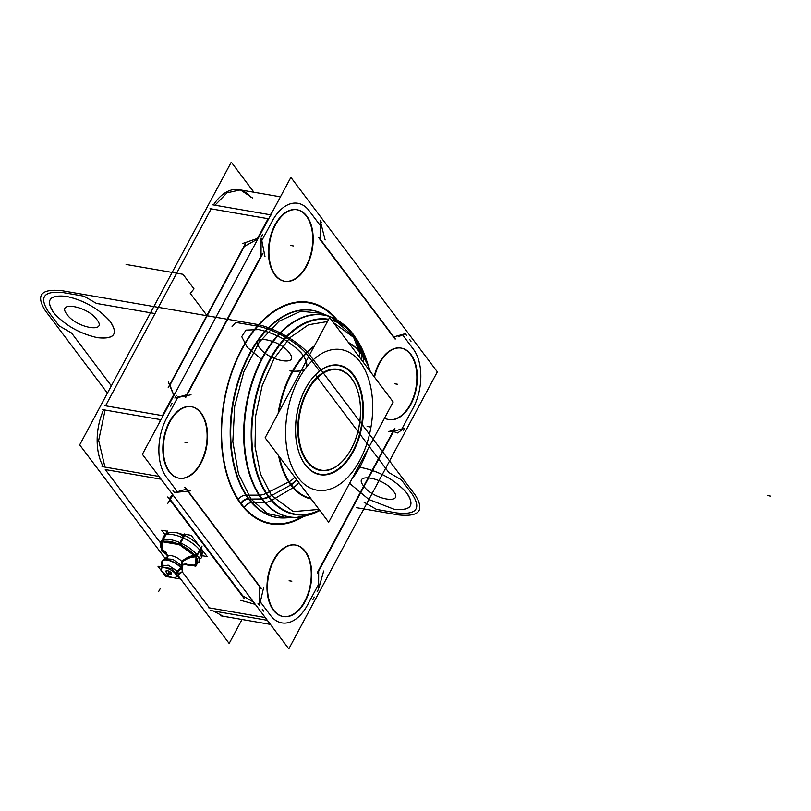 <?xml version="1.0" encoding="UTF-8"?>
<svg xmlns="http://www.w3.org/2000/svg" width="811" height="811" viewBox="0 0 811 811"><rect width="100%" height="100%" fill="white"/><g stroke="black" fill="none" stroke-linecap="round" stroke-linejoin="round"><path stroke-width="1.22" d="M202.284 555.728L207.19 556.569L200.378 547.526M199.09 545.813L191.214 535.351L185.283 534.327M165.018 534.662L161.693 530.252L167.38 531.235M199.212 559.266A21.725 8.526 -151.8 0 0 201.574 557.441A21.725 8.526 -151.8 0 0 199.07 549.27M184.34 564.182L195.826 566.169L196.759 564.436M199.303 559.702L199.628 559.093M184.888 564.01L193.211 565.166M162.19 549.767A17.112 12.621 146 0 1 166.559 553.305L167.076 554.552M166.63 554.623A20.721 8.13 -151.8 0 0 167.238 555.13M184.209 564.233A20.721 8.13 -151.8 0 0 196.049 556.904M194.123 555.494A17.112 11.344 -39.6 0 0 181.532 561.678M193.434 565.186A20.417 8.009 -151.8 0 0 195.583 564.486A20.417 8.009 -151.8 0 1 193.434 565.186A20.417 8.009 -151.8 0 0 195.583 564.486A20.417 8.009 -151.8 0 1 193.434 565.186A20.417 8.009 -151.8 0 0 195.583 564.486M196.323 557.096L195.846 564.334L196.323 557.096L195.846 564.334L196.424 564.365L195.846 564.334L196.232 557.613L195.846 564.334L196.424 564.365M196.009 557.238A20.417 8.009 -151.8 0 0 195.512 556.508A20.417 8.009 -151.8 0 1 196.009 557.238A20.417 8.009 -151.8 0 0 195.512 556.508A20.417 8.009 -151.8 0 1 196.009 557.238A20.417 8.009 -151.8 0 0 195.512 556.508M195.076 556.184A17.112 12.003 -37 0 0 181.999 561.78A17.112 12.003 143 0 1 195.076 556.184A17.112 12.003 -37 0 0 181.999 561.78L181.076 567.771L181.999 561.78A17.112 12.003 143 0 1 195.076 556.184A17.112 12.003 -37 0 0 181.999 561.78L181.076 567.771M166.579 553.345A17.112 12.003 -37 0 0 162.991 550.628A17.112 12.003 143 0 1 166.579 553.345A17.112 12.003 -37 0 0 162.991 550.628A17.112 12.003 143 0 1 166.579 553.345A17.112 12.003 143 0 0 162.707 550.507A17.112 12.003 143 0 1 166.579 553.345A17.112 12.003 143 0 0 162.991 550.628M163.416 541.93A20.417 8.009 -151.8 0 0 162.352 542.437A20.417 8.009 -151.8 0 1 163.416 541.93A20.417 8.009 -151.8 0 0 162.352 542.437A20.417 8.009 -151.8 0 1 163.416 541.93A20.417 8.009 -151.8 0 0 162.352 542.437L161.957 549.159A20.417 8.009 -151.8 0 0 162.93 550.598A20.417 8.009 -151.8 0 0 164.146 552.068A20.417 8.009 -151.8 0 1 162.93 550.598A20.417 8.009 -151.8 0 0 164.146 552.068A20.417 8.009 -151.8 0 1 162.93 550.598A20.417 8.009 -151.8 0 0 164.146 552.068M164.339 552.23L167.066 554.521M184.371 564.172A20.305 7.968 -151.8 0 0 195.644 556.833A20.305 7.968 -151.8 0 0 168.982 541.636A20.305 7.968 -151.8 0 0 165.464 553.396A20.305 7.968 -151.8 0 1 168.982 541.636A20.305 7.968 -151.8 0 1 195.644 556.833A20.305 7.968 -151.8 0 1 184.371 564.172A20.305 7.968 -151.8 0 0 195.644 556.833A20.305 7.968 -151.8 0 0 168.982 541.636A20.305 7.968 -151.8 0 0 165.464 553.396A20.305 7.968 -151.8 0 1 168.982 541.636A20.305 7.968 -151.8 0 1 195.644 556.833A20.305 7.968 -151.8 0 1 184.371 564.172A20.305 7.968 -151.8 0 0 195.644 556.833A20.305 7.968 -151.8 0 0 168.982 541.636A20.305 7.968 -151.8 0 0 165.464 553.396A20.305 7.968 -151.8 0 1 168.982 541.636A20.305 7.968 -151.8 0 1 195.644 556.833A20.305 7.968 -151.8 0 1 184.371 564.172M198.857 562.53A21.735 8.526 -151.8 0 0 183.833 544.556A21.735 8.526 -151.8 0 0 160.548 541.991A21.735 8.526 -151.8 0 1 183.833 544.556A21.735 8.526 -151.8 0 1 198.857 562.53A21.735 8.526 -151.8 0 0 183.833 544.556A21.735 8.526 -151.8 0 0 160.548 541.991A21.735 8.526 -151.8 0 1 183.833 544.556A21.735 8.526 -151.8 0 1 198.857 562.53A21.735 8.526 -151.8 0 0 183.833 544.556A21.735 8.526 -151.8 0 0 160.548 541.991A21.735 8.526 -151.8 0 1 183.833 544.556A21.735 8.526 -151.8 0 1 198.857 562.53M195.552 564.943L194.275 565.186M163.082 539.964L164.755 541.586L163.082 539.964L164.755 541.586L163.082 539.964L164.755 541.586L177.305 543.755L180.295 542.934L181.897 545.813L180.295 542.934L177.305 543.755L164.755 541.586L177.305 543.755L180.295 542.934L181.897 545.813L180.295 542.934L181.897 545.813L194.052 554.704L196.961 555.13L194.052 554.704L181.897 545.813L194.052 554.704L196.961 555.13M167.208 555.048L161.267 550.699L161.663 549.97M161.663 550.983L162.149 541.525L167.796 531.012M168.962 532.756L165.86 534.784L163.183 539.771M196.029 556.904A17.112 12.621 -34 0 0 182.211 562.084L181.36 568.156M196.029 556.863A20.721 8.13 -151.8 0 0 170.209 541.535A20.721 8.13 -151.8 0 0 163.305 551.257A17.112 11.344 140.4 0 1 166.63 553.437M162.352 542.437L161.957 549.159A20.417 8.009 -151.8 0 0 162.93 550.598A20.417 8.009 -151.8 0 1 161.957 549.159A20.417 8.009 -151.8 0 0 162.93 550.598A20.417 8.009 -151.8 0 1 161.957 549.159L162.352 542.437M166.559 553.305L167.522 557.319A8.556 3.356 28.2 0 1 173.27 556.164A8.556 3.356 28.2 0 1 181.999 561.78A8.556 3.356 28.2 0 0 172.591 555.961A8.556 3.356 28.2 0 0 167.674 558.08A8.556 3.356 28.2 0 1 172.591 555.961A8.556 3.356 28.2 0 1 181.999 561.78A8.556 3.356 28.2 0 0 172.591 555.961A8.556 3.356 28.2 0 0 167.674 558.08M184.655 533.922L179.018 544.434L196.363 557.127L202 546.614M183.073 537.754L180.397 542.741M199.739 549.949L197.063 554.947M167.441 531.134L161.794 541.647L179.697 544.739L185.334 534.226M200.347 547.466C193.069 537.581 170.888 525.761 163.275 536.912A21.725 8.526 -151.8 0 1 180.154 536.679A21.725 8.526 -151.8 0 1 200.236 550.831A4.45 3.285 -34 0 0 200.773 548.895M163.275 536.912A21.725 8.526 -151.8 0 0 162.981 539.447M201.675 546.178L196.039 556.701L195.563 566.129M181.309 568.511A11.344 4.45 -151.8 0 0 171.719 561.476A11.344 4.45 -151.8 0 0 162.514 560.624A11.344 4.45 -151.8 0 0 161.855 562.55M162.555 560.583L164.876 558.708L172.824 559.347L181.441 565.399L181.035 568.055L181.441 565.399L182.536 568.176L182.252 571.147M182.262 571.066A11.293 4.43 -151.8 0 0 181.046 567.984A11.293 4.43 -151.8 0 0 171.466 561.253A11.293 4.43 -151.8 0 0 162.616 560.533M181.005 572.819A11.344 4.45 -151.8 0 0 182.242 571.208A11.344 4.45 -151.8 0 0 180.701 567.7M180.752 567.376L181.755 561.476M161.815 571.197A8.505 3.335 -151.8 0 0 169.033 576.479A8.505 3.335 -151.8 0 0 175.916 577.087A8.505 3.335 -151.8 0 0 175.247 573.519M175.49 573.255L180.833 567.457A11.344 4.45 -151.8 0 1 182.1 571.796M161.957 561.628L161.379 566.838L161.46 566.119L168.222 565.176L177.771 571.42L175.541 573.772L177.771 571.42L178.258 575.131L177.427 575.82L181.715 572.221M161.125 569.079A8.556 3.356 -151.8 0 0 162.048 571.37A8.556 3.356 -151.8 0 0 169.246 576.439A8.556 3.356 -151.8 0 0 175.957 577.047M176.028 576.996A8.556 3.356 -151.8 0 0 175.602 573.712A8.556 3.356 -151.8 0 0 167.127 568.166A8.556 3.356 -151.8 0 0 161.136 569.008M175.957 573.874L181.269 568.44M181.329 568.379L181.441 568.268A11.344 4.45 -151.8 0 0 170.857 560.847A11.344 4.45 -151.8 0 0 162.109 561.07M175.713 574.127A8.505 3.335 -151.8 0 0 167.309 568.399A8.505 3.335 -151.8 0 0 161.115 569.15A8.505 3.335 -151.8 0 0 162.271 571.806M179.687 578.831L172.054 568.683L157.963 566.25L165.596 576.398L179.687 578.831M162.048 571.37A8.556 3.356 28.2 0 1 165.16 567.67A8.556 3.356 28.2 0 1 175.602 573.712A8.556 3.356 28.2 0 1 172.49 577.412A8.556 3.356 28.2 0 1 162.048 571.37A8.556 3.356 -151.8 0 0 172.49 577.412A8.556 3.356 -151.8 0 0 175.602 573.712A8.556 3.356 -151.8 0 0 165.16 567.67A8.556 3.356 -151.8 0 0 162.048 571.37A8.556 3.356 28.2 0 1 165.16 567.67A8.556 3.356 28.2 0 1 175.602 573.712A8.556 3.356 28.2 0 1 172.49 577.412A8.556 3.356 28.2 0 1 162.048 571.37A8.556 3.356 -151.8 0 1 165.16 567.67A8.556 3.356 -151.8 0 1 175.602 573.712A8.556 3.356 28.2 0 1 172.49 577.412A8.556 3.356 28.2 0 1 162.048 571.37M165.88 571.279L166.752 573.245A3.964 2.626 -39.6 0 0 168.08 573.924A3.964 2.778 -37 0 0 171.405 572.982A3.254 1.277 -151.8 0 0 167.431 570.68A3.254 1.277 -151.8 0 0 166.245 572.09C166.164 570.001 167.887 570.295 171.405 572.982L168.08 573.924L166.64 573.103L168.08 573.924L171.405 572.982L171.395 574.34M171.486 573.103A3.964 2.92 146 0 1 168.08 573.924A3.964 2.778 143 0 1 166.64 573.093A3.964 2.778 -37 0 0 168.08 573.924A3.964 2.778 143 0 1 166.64 573.093A3.964 2.778 -37 0 0 168.08 573.924A3.964 2.778 -37 0 0 171.405 572.982A3.254 1.277 -151.8 0 0 167.431 570.68A3.254 1.277 -151.8 0 0 166.245 572.09A3.254 1.277 28.2 0 1 167.431 570.68A3.254 1.277 28.2 0 1 171.405 572.982A3.254 1.277 -151.8 0 0 167.431 570.68A3.254 1.277 -151.8 0 0 166.245 572.09M171.314 572.87A3.964 2.626 140.4 0 1 168.08 573.924A3.964 2.92 -34 0 1 166.519 572.931A3.964 2.92 -34 0 1 166.154 571.897M242.023 619.492L229.168 643.458L177.933 575.394M253.934 192.248L231.277 162.149L79.681 444.884L165.18 558.455M213.455 204.95A46.197 27.483 99.8 0 1 251.035 197.712A46.197 27.483 99.8 0 0 213.455 204.95A46.197 27.483 -80.2 0 1 251.035 197.712A46.197 27.483 99.8 0 0 213.455 204.95A46.197 27.483 -80.2 0 1 238.819 189.632M211.154 208.853L268.076 218.686L211.154 208.853L268.076 218.686L257.493 238.424L268.076 218.686L257.493 238.424L268.076 218.686L211.154 208.853L105.552 405.814L162.464 415.637L173.574 394.937L162.464 415.637L173.574 394.937L162.464 415.637L105.552 405.814L162.464 415.637L105.552 405.814L211.154 208.853L105.552 405.814M103.443 466.842A46.197 27.483 99.8 0 1 103.595 409.778A46.197 27.483 99.8 0 0 103.443 466.842A46.197 27.483 -80.2 0 1 103.595 409.778A46.197 27.483 99.8 0 0 103.443 466.842A46.197 27.483 -80.2 0 1 101.395 415.333M105.268 469.569L161.115 479.21L105.268 469.569L161.115 479.21L105.268 469.569L160.294 542.66M182.151 571.694L209.41 607.895L265.248 617.536L209.41 607.895L265.248 617.536L209.41 607.895L182.151 571.694L209.41 607.895M208.326 607.713L210.931 608.159M213.394 610.997L223.147 616.238M260.706 602.38L270.529 615.417A42.78 25.445 99.8 0 0 307.45 605.097L318.611 584.295L318.662 572.272M437.332 371.874L288.817 648.851L142.381 454.322L290.885 177.356L437.332 371.874M309.184 210.779A42.78 25.445 99.8 0 0 272.253 221.099A42.78 25.445 99.8 0 1 309.184 210.779A42.78 25.445 99.8 0 0 272.253 221.099A42.78 25.445 99.8 0 1 309.184 210.779L320.183 225.397L309.184 210.779L320.183 225.397L320.122 239.002L320.183 225.397L320.122 239.002L320.183 225.397L309.184 210.779A42.78 25.445 99.8 0 0 272.253 221.099L272.506 220.622M261.101 241.911L261.041 256.073L186.662 394.775L177.802 397.258L186.662 394.775L261.041 256.073L261.101 241.911L261.041 256.073L186.662 394.775L177.802 397.258L186.662 394.775L261.041 256.073L261.101 241.911M166.65 418.06L177.67 397.502L166.65 418.06A42.78 25.445 99.8 0 0 166.387 477.091L177.386 491.699L186.246 489.226L177.386 491.699L186.246 489.226L177.386 491.699L166.387 477.091A42.78 25.445 99.8 0 1 166.65 418.06A42.78 25.445 99.8 0 0 166.387 477.091A42.78 25.445 99.8 0 1 166.65 418.06A42.78 25.445 99.8 0 0 166.387 477.091M187.716 491.162L259.591 586.637L259.53 600.809L259.591 586.637L187.716 491.162L259.591 586.637L259.53 600.809L259.591 586.637L187.716 491.162M270.783 615.752L270.529 615.417A42.78 25.445 99.8 0 0 307.45 605.097L318.611 584.295L318.672 571.096L318.611 584.295L307.45 605.097L318.611 584.295L318.672 571.096L318.591 587.63M318.956 569.606L392.96 431.574L318.956 569.606M413.063 408.146A42.78 25.445 99.8 0 0 413.316 349.115A42.78 25.445 99.8 0 1 413.063 408.146A42.78 25.445 99.8 0 0 413.316 349.115A42.78 25.445 99.8 0 1 413.063 408.146L401.901 428.948L413.063 408.146L401.901 428.948L393.649 431.249L401.901 428.948L393.649 431.249L401.901 428.948L413.063 408.146A42.78 25.445 99.8 0 0 413.316 349.115L413.569 349.45M402.317 334.497L393.801 336.879L402.317 334.497M393.457 336.981L320.609 240.208L393.457 336.981M400.898 348.041A36.272 21.583 99.8 0 0 379.183 363.135A36.272 21.583 99.8 0 0 374.155 376.689A36.272 21.583 -80.2 0 1 379.183 363.135A36.272 21.583 -80.2 0 1 410.498 354.387A36.272 21.583 -80.2 0 1 410.275 404.436A36.272 21.583 -80.2 0 1 384.536 418.131A36.272 21.583 99.8 0 0 410.275 404.436A36.272 21.583 99.8 0 0 404.121 349.044M296.755 209.714A36.272 21.583 99.8 0 0 275.041 224.799A36.272 21.583 -80.2 0 1 306.355 216.05A36.272 21.583 -80.2 0 1 306.132 266.109A36.272 21.583 -80.2 0 1 274.817 274.858A36.272 21.583 -80.2 0 1 275.041 224.799A36.272 21.583 99.8 0 0 284.418 281.204M191.153 406.666A36.272 21.583 99.8 0 0 169.428 421.761A36.272 21.583 -80.2 0 1 200.743 413.012A36.272 21.583 -80.2 0 1 200.53 463.061A36.272 21.583 -80.2 0 1 169.215 471.82A36.272 21.583 -80.2 0 1 169.428 421.761A36.272 21.583 99.8 0 0 178.805 478.155M295.295 545.002A36.272 21.583 99.8 0 0 273.571 560.097A36.272 21.583 -80.2 0 1 304.885 551.338A36.272 21.583 -80.2 0 1 304.662 601.397A36.272 21.583 -80.2 0 1 273.358 610.146A36.272 21.583 -80.2 0 1 273.571 560.097A36.272 21.583 99.8 0 0 282.948 616.492M301.956 516.84A111.827 66.532 -80.2 0 1 241.242 503.753A111.827 66.532 -80.2 0 1 240.735 351.68A111.827 66.532 -80.2 0 1 336.038 319.422A111.827 66.532 99.8 0 0 240.735 351.68A111.827 66.532 99.8 0 0 241.242 503.753A111.827 66.532 99.8 0 0 301.956 516.84A111.827 66.532 -80.2 0 1 241.242 503.753A6.843 4.805 143 0 1 248.663 499.059A6.843 4.805 -37 0 0 241.242 503.753A111.827 66.532 99.8 0 0 301.956 516.84A111.827 66.532 99.8 0 1 241.242 503.753A6.843 4.805 143 0 1 248.663 499.059A105.085 62.518 -80.2 0 1 240.968 372.563A105.085 62.518 -80.2 0 1 318.368 311.931A105.085 62.518 -80.2 0 0 240.968 372.563A105.085 62.518 -80.2 0 0 248.663 499.059A105.085 62.518 -80.2 0 1 240.036 375.138A105.085 62.518 -80.2 0 1 315.144 310.948M378.686 365.102A36.272 21.583 -80.2 0 1 401.364 348.122A36.272 21.583 -80.2 0 1 416.824 369.988A36.272 21.583 -80.2 0 1 409.717 406.321M411.704 402.631A36.272 21.583 -80.2 0 1 389.027 419.611A36.272 21.583 -80.2 0 1 384.607 418M374.53 377.176A36.272 21.583 -80.2 0 1 380.663 361.412M388.793 419.571A36.272 21.583 99.8 0 0 410.275 404.436A36.272 21.583 99.8 0 0 410.498 354.387A36.272 21.583 99.8 0 0 379.183 363.135A36.272 21.583 99.8 0 0 374.155 376.689A36.272 21.583 -80.2 0 1 379.183 363.135A36.272 21.583 -80.2 0 1 410.498 354.387A36.272 21.583 -80.2 0 1 410.275 404.436A36.272 21.583 -80.2 0 1 384.536 418.131A36.272 21.583 99.8 0 0 410.275 404.436A36.272 21.583 99.8 0 0 410.498 354.387A36.272 21.583 99.8 0 0 379.183 363.135A36.272 21.583 99.8 0 0 374.155 376.689M274.544 226.776A36.272 21.583 -80.2 0 1 297.221 209.796A36.272 21.583 -80.2 0 1 312.681 231.652A36.272 21.583 -80.2 0 1 305.585 267.995M284.651 281.235A36.272 21.583 99.8 0 0 306.132 266.109A36.272 21.583 99.8 0 0 299.979 210.708M307.562 264.305A36.272 21.583 -80.2 0 1 284.884 281.285A36.272 21.583 -80.2 0 1 269.424 259.419A36.272 21.583 -80.2 0 1 276.531 223.076M168.941 423.727A36.272 21.583 -80.2 0 1 191.619 406.747A36.272 21.583 -80.2 0 1 207.069 428.613A36.272 21.583 -80.2 0 1 199.972 464.946M179.038 478.196A36.272 21.583 99.8 0 0 200.53 463.061A36.272 21.583 99.8 0 0 194.366 407.669M201.949 461.256A36.272 21.583 -80.2 0 1 179.272 478.237A36.272 21.583 -80.2 0 1 163.822 456.38A36.272 21.583 -80.2 0 1 170.918 420.037M273.084 562.064A36.272 21.583 -80.2 0 1 295.762 545.083A36.272 21.583 -80.2 0 1 311.211 566.94A36.272 21.583 -80.2 0 1 304.115 603.283M283.181 616.522A36.272 21.583 99.8 0 0 304.662 601.397A36.272 21.583 99.8 0 0 298.509 545.996M306.092 599.593A36.272 21.583 -80.2 0 1 283.414 616.573A36.272 21.583 -80.2 0 1 267.965 594.706A36.272 21.583 -80.2 0 1 275.061 558.363M335.207 318.966A6.843 4.957 138.7 0 1 335.612 318.135A112.415 66.877 -80.2 0 1 337.295 320.132A112.415 66.877 -80.2 0 0 239.488 353.373A112.415 66.877 -80.2 0 0 244.131 508.071A6.843 4.957 -41.3 0 1 252.069 502.668A105.014 62.477 -80.2 0 1 239.772 377.439A105.014 62.477 -80.2 0 1 316.655 311.394A105.014 62.477 -80.2 0 1 321.815 313.289M286.496 517.844A105.014 62.477 -80.2 0 1 280.991 517.905A105.014 62.477 -80.2 0 1 246.422 495.156A6.843 4.623 -32.9 0 0 238.079 500.032A112.415 66.877 -80.2 0 0 303.375 516.597M284.62 517.935A105.085 62.518 -80.2 0 1 248.663 499.059A6.843 4.805 -37 0 0 241.242 503.753A111.827 66.532 -80.2 0 1 240.735 351.68A111.827 66.532 -80.2 0 1 336.038 319.422A111.827 66.532 99.8 0 0 240.735 351.68A111.827 66.532 99.8 0 0 241.242 503.753A6.843 4.805 143 0 1 248.663 499.059A105.085 62.518 -80.2 0 1 240.968 372.563A105.085 62.518 -80.2 0 1 318.368 311.931A105.085 62.518 -80.2 0 0 240.968 372.563A105.085 62.518 -80.2 0 0 248.663 499.059A105.085 62.518 -80.2 0 0 284.62 517.935M325.444 315.256A105.085 62.518 -80.2 0 0 320.01 312.549A105.085 62.518 -80.2 0 1 325.444 315.256A105.085 62.518 -80.2 0 0 320.01 312.549A105.085 62.518 -80.2 0 1 320.081 312.58M251.075 502.658L265.035 502.465A102.348 60.886 -80.2 0 1 254.117 377.348A102.348 60.886 -80.2 0 1 331.75 317.354A102.348 60.886 -80.2 0 1 335.754 319.27M319.737 312.438L322.079 313.401L300.769 311.262L278.954 321.268L259.196 342.252L243.837 371.732L234.693 406.23L232.828 441.681L238.485 473.888L250.974 499.049L248.257 499.069L250.974 499.049L267.407 513.485L286.78 517.834L284.255 517.955M245.419 495.136L259.52 495.146A102.348 60.886 -80.2 0 0 297.221 517.347A102.348 60.886 -80.2 0 0 301.631 516.891M296.745 517.377A102.45 60.947 -80.2 0 1 261.689 498.978A102.45 60.947 -80.2 0 1 254.695 374.307A102.45 60.947 -80.2 0 1 331.314 317.172C340.204 320.923 347.747 326.945 353.951 335.247A13.686 9.6 143 0 1 354.701 336.514A13.686 9.6 -37 0 0 353.951 335.247L360.946 346.571L350.818 331.395A13.686 9.925 138.7 0 1 352.298 334M258.516 495.136A13.686 9.245 -32.9 0 0 267.072 492.936M328.455 319.656A98.648 58.686 99.8 0 0 260.189 383.005A98.648 58.686 99.8 0 0 269.13 496.89A98.648 58.686 -80.2 0 1 260.189 383.005A98.648 58.686 -80.2 0 1 328.455 319.656A98.648 58.686 99.8 0 0 260.189 383.005A98.648 58.686 99.8 0 0 269.13 496.89A98.648 58.686 99.8 0 0 319.554 510.109A98.648 58.686 -80.2 0 1 269.13 496.89A98.648 58.686 -80.2 0 1 260.189 383.005A98.648 58.686 -80.2 0 1 328.455 319.656A98.648 58.686 99.8 0 0 260.189 383.005A98.648 58.686 99.8 0 0 269.13 496.89A98.648 58.686 99.8 0 0 319.554 510.109A98.648 58.686 -80.2 0 1 269.13 496.89L290.774 485.008A81.009 48.194 -80.2 0 1 278.599 455.711A81.009 48.194 99.8 0 0 290.774 485.008L269.13 496.89A98.648 58.686 99.8 0 0 319.554 510.109M366.096 358.949A98.648 58.686 99.8 0 0 354.883 336.96A98.648 58.686 -80.2 0 1 366.096 358.949M262.176 498.968A13.686 9.6 -37 0 0 268.613 497.163A13.686 9.6 143 0 1 262.176 498.968A13.686 9.6 -37 0 0 268.613 497.163A13.686 9.6 143 0 1 262.176 498.968A13.686 9.6 143 0 0 268.613 497.163M370.495 372.036L365.994 358.644A99.064 58.939 -80.2 0 0 351.984 333.179L359.101 351.315A80.593 47.94 -80.2 0 1 370.374 371.661A81.009 48.194 -80.2 0 0 361.189 353.667A81.009 48.194 99.8 0 0 348.375 342.445A81.009 48.194 -80.2 0 1 361.189 353.667L354.883 336.96A98.648 58.686 99.8 0 0 331.75 320.355A98.648 58.686 -80.2 0 1 354.883 336.96A98.648 58.686 99.8 0 0 331.75 320.355A98.648 58.686 -80.2 0 1 354.883 336.96L361.189 353.667A81.009 48.194 99.8 0 0 348.375 342.445A81.009 48.194 -80.2 0 1 361.189 353.667A81.009 48.194 -80.2 0 1 370.374 371.661L368.224 365.984M319.656 510.251A99.064 58.939 -80.2 0 1 266.038 493.473L289.182 481.714A80.593 47.94 -80.2 0 0 310.765 498.43M361.392 464.247A80.593 47.94 -80.2 0 1 352.055 478.835A80.593 47.94 -80.2 0 1 351.842 479.108L352.055 478.835M327.441 321.561L308.484 324.765L290.064 337.558L274.077 358.594L262.176 385.712L255.597 416.084L255.029 446.577L260.524 474.029L271.513 495.582L268.684 497.133L271.513 495.582L293.329 511.609L319.037 509.43M366.582 360.378L354.752 336.616L355.583 338.805L333.514 322.697M328.668 319.27A99.064 58.939 -80.2 0 0 258.81 385.337A99.064 58.939 -80.2 0 0 271.371 500.559L293.521 487.472A80.593 47.94 -80.2 0 1 279.42 456.806M331.375 319.858A99.064 58.939 -80.2 0 1 357.316 340.265L363.44 357.073A80.593 47.94 -80.2 0 0 348.801 343.002M278.933 412.029A80.593 47.94 -80.2 0 1 313.735 347.118M264.031 502.475A13.686 9.925 -41.3 0 0 272.364 499.961M331.547 317.273L356.82 339.363A13.686 9.245 147.1 0 1 357.276 340.194M292.518 488.06A13.686 9.925 -41.3 0 0 298.752 482.484M363.156 356.323A13.686 9.245 147.1 0 1 363.206 362.142M360.155 362.071A71.327 42.436 99.8 0 0 298.58 379.274A71.327 42.436 99.8 0 0 298.154 477.709A71.327 42.436 99.8 0 0 359.729 460.496A71.327 42.436 99.8 0 0 360.155 362.071A71.327 42.436 99.8 0 0 298.58 379.274A71.327 42.436 99.8 0 0 298.154 477.709A71.327 42.436 99.8 0 0 359.729 460.496A71.327 42.436 99.8 0 0 360.155 362.071A71.327 42.436 99.8 0 0 298.58 379.274A71.327 42.436 99.8 0 0 298.154 477.709A71.327 42.436 99.8 0 0 359.729 460.496A71.327 42.436 99.8 0 0 360.155 362.071A71.327 42.436 99.8 0 0 298.58 379.274A71.327 42.436 99.8 0 0 298.154 477.709A71.327 42.436 99.8 0 0 359.729 460.496A71.327 42.436 99.8 0 0 360.155 362.071A71.327 42.436 99.8 0 0 298.58 379.274A71.327 42.436 99.8 0 0 298.154 477.709A71.327 42.436 99.8 0 0 359.729 460.496A71.327 42.436 99.8 0 0 360.155 362.071M296.775 479.848A13.686 9.6 143 0 1 291.271 484.714A13.686 9.6 -37 0 0 296.775 479.848A13.686 9.6 143 0 1 291.271 484.714A13.686 9.6 -37 0 0 296.775 479.848A13.686 9.6 143 0 1 291.271 484.714M278.092 413.59A81.009 48.194 -80.2 0 1 314.333 345.993A81.009 48.194 99.8 0 0 278.092 413.59A81.009 48.194 -80.2 0 1 314.333 345.993A81.009 48.194 99.8 0 0 278.092 413.59M361.321 354.032A13.686 9.6 143 0 1 361.219 359.506A13.686 9.6 -37 0 0 361.321 354.032A13.686 9.6 143 0 1 361.219 359.506A13.686 9.6 -37 0 0 361.321 354.032A13.686 9.6 -37 0 1 361.219 359.506M329.611 317.506L393.193 401.982L328.698 522.264L265.116 437.798L328.698 522.264L393.193 401.982L329.611 317.506L265.116 437.798L329.611 317.506M298.975 452.437A55.138 32.805 99.8 0 0 305.189 464.581A55.138 32.805 99.8 0 0 352.785 451.281A55.138 32.805 99.8 0 0 353.12 375.189A55.138 32.805 -80.2 0 1 352.785 451.281A55.138 32.805 -80.2 0 1 305.189 464.581A55.138 32.805 -80.2 0 1 305.524 388.499A55.138 32.805 -80.2 0 1 353.12 375.189A55.138 32.805 99.8 0 0 312.377 378.19M357.306 389.716A51.326 30.534 99.8 0 0 351.467 378.271A51.326 30.534 99.8 0 0 307.156 390.659A51.326 30.534 99.8 0 0 306.842 461.5A51.326 30.534 99.8 0 0 351.153 449.112A51.326 30.534 99.8 0 0 351.467 378.271A51.326 30.534 99.8 0 0 307.156 390.659A51.326 30.534 99.8 0 0 306.842 461.5A51.326 30.534 99.8 0 0 345.557 457.749M358.766 350.504A13.686 9.925 138.7 0 1 359.192 356.81M288.138 482.231A13.686 9.245 -32.9 0 0 294.768 477.182M351.862 479.078A81.009 48.194 -80.2 0 1 351.842 479.108A81.009 48.194 -80.2 0 0 367.758 449.416M290.774 485.008A81.009 48.194 -80.2 0 0 311.16 498.968A81.009 48.194 -80.2 0 1 290.774 485.008A81.009 48.194 -80.2 0 1 278.599 455.711A81.009 48.194 99.8 0 0 290.774 485.008L269.13 496.89M303.892 462.899A55.553 33.048 99.8 0 0 353.292 451.575A55.553 33.048 99.8 0 0 352.086 373.009M355.076 376.983A55.553 33.048 99.8 0 0 311.738 378.97A55.553 33.048 99.8 0 0 299.026 452.589A55.553 33.048 99.8 0 0 306.882 466.872M311.536 379.224A55.138 32.805 99.8 0 0 298.924 452.285M352.937 380.572A50.911 30.291 99.8 0 0 307.663 390.953A50.911 30.291 99.8 0 0 308.768 462.959M306.031 459.31A50.911 30.291 99.8 0 0 345.75 457.495A50.911 30.291 99.8 0 0 357.408 390.02A50.911 30.291 99.8 0 0 350.2 376.933M345.658 457.617A51.326 30.534 99.8 0 0 357.692 390.922M272.476 220.683L271.056 223.339M266.88 220.916L268.299 218.271M242.327 243.614L258.283 238.15M265.025 256.742L261.395 238.576M261.03 256.54L261.041 253.924M246.24 245.358L243.908 246.635M168.222 387.557L169.57 385.043M169.631 384.941L245.571 243.3M185.638 397.623L262.987 253.377M173.858 395.596L168.313 381.646A14.101 5.535 -151.8 0 0 168.617 382.701L173.848 395.616M175.997 397.846L191.011 394.775M169.955 385.113L173.625 394.835L169.955 385.113L244.324 246.412L256.925 239.488L244.324 246.412L256.925 239.488L244.324 246.412L169.955 385.113L244.324 246.412L169.955 385.113L173.625 394.835M178.025 396.832L176.605 399.488M172.429 397.076L173.848 394.42M158.946 423.423A46.197 27.483 -80.2 0 1 160.517 419.611A46.197 27.483 99.8 0 0 158.946 423.423A46.197 27.483 -80.2 0 1 160.517 419.611A46.197 27.483 99.8 0 0 158.946 423.423M166.164 476.797L167.573 478.662M167.786 503.398L172.956 494.943M190.595 490.868L175.581 492.409M186.54 489.145L184.908 489.601M170.026 497.772L169.337 498.593M244.02 598.295L167.745 496.981M261.517 588.674L185.243 487.37M255.343 604.377L240.766 600.343M259.794 604.266L263.575 587.813M242.793 595.862L170.209 499.444L242.793 595.862L170.209 499.444L242.793 595.862L253.296 601.934M102.044 466.599L159.027 476.442M210.353 610.47L267.336 620.303M169.458 498.451L172.692 494.598L169.458 498.451M104.467 405.632L107.072 406.078M105.116 410.042L98.668 440.383L104.964 467.106M212.127 204.717L271.33 214.945M102.298 409.555L161.49 419.774M252.556 197.975L240.34 189.896L227.05 192.815L214.976 205.213M270.367 214.773A46.197 27.483 -80.2 0 1 272.354 211.904A46.197 27.483 99.8 0 0 270.367 214.773A46.197 27.483 -80.2 0 1 272.354 211.904A46.197 27.483 99.8 0 0 270.367 214.773M320.406 225.681L318.997 223.826M320.558 222.042L325.14 239.944M413.539 349.399L412.14 347.544M398.12 336.879L404.76 333.899M393.163 337.062L394.805 336.595M319.128 237.684L395.393 338.998M318.682 237.653L320.092 239.519M401.678 429.364L403.108 426.708M403.706 428.36L397.704 432.983A14.101 5.535 28.2 0 0 388.601 431.442M307.227 605.513L308.656 602.867M323.69 571.015L318.956 587.732M394.998 428.735L317.659 572.992M394.501 428.705L393.071 431.371M183.296 536.456L179.261 533.547M199.202 559.184L201.179 552.433M178.673 573.042A11.293 4.43 28.2 0 0 181.046 567.984A11.293 4.43 28.2 0 1 178.673 573.042A11.293 4.43 -151.8 0 0 181.046 567.984A11.293 4.43 -151.8 0 0 167.451 560.046A11.293 4.43 -151.8 0 0 162.95 564.618A11.293 4.43 28.2 0 1 167.451 560.046A11.293 4.43 28.2 0 1 181.046 567.984A11.293 4.43 -151.8 0 0 167.451 560.046A11.293 4.43 -151.8 0 0 162.95 564.618M180.985 568.045L175.734 573.57M167.522 574.969L169.012 572.191L167.522 574.969M177.305 543.755L180.295 542.934L177.305 543.755L164.755 541.586L177.305 543.755M165.86 534.784L163.133 539.862L165.86 534.784M194.052 554.704L181.897 545.813L194.052 554.704M158.601 591.614L160.091 588.837L158.601 591.614M171.405 572.982A3.964 2.778 143 0 1 168.08 573.924A3.964 2.778 -37 0 1 166.64 573.093M306.132 266.109A36.272 21.583 99.8 0 0 306.355 216.05A36.272 21.583 99.8 0 0 275.041 224.799A36.272 21.583 99.8 0 0 274.817 274.858A36.272 21.583 99.8 0 0 306.132 266.109A36.272 21.583 -80.2 0 1 274.817 274.858A36.272 21.583 -80.2 0 1 275.041 224.799A36.272 21.583 -80.2 0 1 306.355 216.05A36.272 21.583 -80.2 0 1 306.132 266.109A36.272 21.583 99.8 0 0 306.355 216.05A36.272 21.583 99.8 0 0 275.041 224.799A36.272 21.583 99.8 0 0 274.817 274.858A36.272 21.583 99.8 0 0 306.132 266.109M200.53 463.061A36.272 21.583 99.8 0 0 200.743 413.012A36.272 21.583 99.8 0 0 169.428 421.761A36.272 21.583 99.8 0 0 169.215 471.82A36.272 21.583 99.8 0 0 200.53 463.061A36.272 21.583 -80.2 0 1 169.215 471.82A36.272 21.583 -80.2 0 1 169.428 421.761A36.272 21.583 -80.2 0 1 200.743 413.012A36.272 21.583 -80.2 0 1 200.53 463.061A36.272 21.583 99.8 0 0 200.743 413.012A36.272 21.583 99.8 0 0 169.428 421.761A36.272 21.583 99.8 0 0 169.215 471.82A36.272 21.583 99.8 0 0 200.53 463.061M304.662 601.397A36.272 21.583 99.8 0 0 304.885 551.338A36.272 21.583 99.8 0 0 273.571 560.097A36.272 21.583 99.8 0 0 273.358 610.146A36.272 21.583 99.8 0 0 304.662 601.397A36.272 21.583 -80.2 0 1 273.358 610.146A36.272 21.583 -80.2 0 1 273.571 560.097A36.272 21.583 -80.2 0 1 304.885 551.338A36.272 21.583 -80.2 0 1 304.662 601.397A36.272 21.583 99.8 0 0 304.885 551.338A36.272 21.583 99.8 0 0 273.571 560.097A36.272 21.583 99.8 0 0 273.358 610.146A36.272 21.583 99.8 0 0 304.662 601.397M270.529 615.417A42.78 25.445 99.8 0 0 307.45 605.097A42.78 25.445 99.8 0 1 270.529 615.417A42.78 25.445 99.8 0 0 307.45 605.097M346.378 327.715A102.45 60.947 99.8 0 0 260.24 361.605A102.45 60.947 99.8 0 0 261.689 498.978A102.45 60.947 -80.2 0 1 260.24 361.605A102.45 60.947 -80.2 0 1 346.378 327.715A102.45 60.947 99.8 0 0 260.24 361.605A102.45 60.947 99.8 0 0 261.689 498.978A102.45 60.947 99.8 0 0 314.475 512.501A102.45 60.947 -80.2 0 1 261.689 498.978L249.139 499.059L261.689 498.978A102.45 60.947 99.8 0 0 314.475 512.501M290.571 517.205A105.085 62.518 -80.2 0 1 248.663 499.059A105.085 62.518 -80.2 0 0 290.571 517.205A105.085 62.518 -80.2 0 1 248.663 499.059M368.133 365.771A98.648 58.686 99.8 0 0 367.393 363.075A98.648 58.686 -80.2 0 1 368.133 365.771A98.648 58.686 99.8 0 0 367.393 363.075M366.177 359.172A98.648 58.686 99.8 0 0 354.883 336.96A98.648 58.686 -80.2 0 1 366.177 359.172A98.648 58.686 99.8 0 0 354.883 336.96L361.189 353.667M353.12 375.189A55.138 32.805 -80.2 0 1 352.785 451.281A55.138 32.805 -80.2 0 1 305.189 464.581A55.138 32.805 -80.2 0 1 305.524 388.499A55.138 32.805 -80.2 0 1 353.12 375.189A55.138 32.805 -80.2 0 1 352.785 451.281A55.138 32.805 -80.2 0 1 305.189 464.581A55.138 32.805 -80.2 0 1 305.524 388.499A55.138 32.805 -80.2 0 1 353.12 375.189A55.138 32.805 99.8 0 0 305.524 388.499A55.138 32.805 99.8 0 0 305.189 464.581A55.138 32.805 99.8 0 0 352.785 451.281A55.138 32.805 99.8 0 0 353.12 375.189M306.842 461.5A51.326 30.534 99.8 0 0 351.153 449.112A51.326 30.534 99.8 0 0 351.467 378.271A51.326 30.534 99.8 0 0 307.156 390.659A51.326 30.534 99.8 0 0 306.842 461.5A51.326 30.534 99.8 0 0 351.153 449.112A51.326 30.534 99.8 0 0 351.467 378.271A51.326 30.534 99.8 0 0 307.156 390.659A51.326 30.534 99.8 0 0 306.842 461.5A51.326 30.534 99.8 0 0 351.153 449.112A51.326 30.534 99.8 0 0 351.467 378.271A51.326 30.534 99.8 0 0 307.156 390.659A51.326 30.534 99.8 0 0 306.842 461.5M415.11 494.903C424.964 510.504 419.368 517.165 398.313 514.884L356.587 507.686L398.313 514.884C419.368 517.165 424.964 510.504 415.11 494.903L310.968 356.566L415.11 494.903M107.417 393.153L45.345 310.704C35.481 295.103 41.077 288.442 62.133 290.723L254.573 323.954C273.854 326.965 300.891 342.607 310.968 356.566C300.891 342.607 273.854 326.965 254.573 323.954L62.133 290.723C41.077 288.442 35.481 295.103 45.345 310.704L107.417 393.153M96.844 319.595C87.355 305.929 55.695 300.465 67.029 314.455C76.508 328.11 108.167 333.585 96.844 319.595C87.355 305.929 55.695 300.465 67.029 314.455C76.508 328.11 108.167 333.585 96.844 319.595C87.355 305.929 55.695 300.465 67.029 314.455C76.508 328.11 108.167 333.585 96.844 319.595C87.355 305.929 55.695 300.465 67.029 314.455C76.508 328.11 108.167 333.585 96.844 319.595M289.284 352.826C279.795 339.16 248.136 333.696 259.469 347.676C268.948 361.341 300.607 366.805 289.284 352.826C279.795 339.16 248.136 333.696 259.469 347.676C268.948 361.341 300.607 366.805 289.284 352.826C279.795 339.16 248.136 333.696 259.469 347.676C268.948 361.341 300.607 366.805 289.284 352.826C279.795 339.16 248.136 333.696 259.469 347.676C268.948 361.341 300.607 366.805 289.284 352.826M393.426 491.162C383.938 477.497 352.278 472.022 363.612 486.012C373.09 499.677 404.75 505.141 393.426 491.162C383.938 477.497 352.278 472.022 363.612 486.012C373.09 499.677 404.75 505.141 393.426 491.162C383.938 477.497 352.278 472.022 363.612 486.012C373.09 499.677 404.75 505.141 393.426 491.162C383.938 477.497 352.278 472.022 363.612 486.012C373.09 499.677 404.75 505.141 393.426 491.162M63.603 292.67L83.928 296.177L96.458 303.426L153.887 313.35L96.458 303.426L83.928 296.177L63.603 292.67C44.108 290.561 38.928 296.725 48.052 311.171C38.928 296.725 44.108 290.561 63.603 292.67M231.976 326.833L235.717 322.393L256.043 325.9C273.885 328.678 298.935 343.175 308.251 356.1L319.26 370.718L315.53 375.158L388.864 472.57L401.394 479.818L412.393 494.436C421.517 508.882 416.337 515.046 396.853 512.937L376.517 509.43L363.987 502.181L376.517 509.43L396.853 512.937C416.337 515.046 421.517 508.882 412.393 494.436L401.394 479.818L388.864 472.57L315.53 375.158L319.26 370.718L308.251 356.1C298.935 343.175 273.885 328.678 256.043 325.9L235.717 322.393L231.976 326.833M111.34 385.843L71.581 333.037L59.051 325.789L48.052 311.171L59.051 325.789L71.581 333.037L111.34 385.843M66.39 296.37C49.856 294.586 45.467 299.817 53.202 312.063C64.353 324.897 79.113 333.443 97.482 337.68C114.006 339.464 118.406 334.233 110.661 321.987C99.52 309.143 84.76 300.607 66.39 296.37C49.856 294.586 45.467 299.817 53.202 312.063C64.353 324.897 79.113 333.443 97.482 337.68C114.006 339.464 118.406 334.233 110.661 321.987C99.52 309.143 84.76 300.607 66.39 296.37C83.158 300.09 97.33 307.896 108.877 319.798C118.974 333.412 115.172 339.373 97.482 337.68C80.705 333.96 66.543 326.154 54.986 314.252C44.899 300.638 48.701 294.677 66.39 296.37C83.158 300.09 97.33 307.896 108.877 319.798C118.974 333.412 115.172 339.373 97.482 337.68C80.705 333.96 66.543 326.154 54.986 314.252C44.899 300.638 48.701 294.677 66.39 296.37M258.831 329.601L245.997 330.097L241.729 336.666L247.304 347.341L261.051 358.888L247.304 347.341L241.729 336.666L245.997 330.097L258.831 329.601L245.997 330.097L241.729 336.666L247.304 347.341L261.051 358.888L247.304 347.341L241.729 336.666L245.997 330.097L258.831 329.601C275.598 333.321 289.77 341.127 301.327 353.028C311.414 366.643 307.612 372.604 289.922 370.901C306.457 372.695 310.846 367.464 303.101 355.218C291.96 342.374 277.2 333.838 258.831 329.601C275.598 333.321 289.77 341.127 301.327 353.028C311.414 366.643 307.612 372.604 289.922 370.901C306.457 372.695 310.846 367.464 303.101 355.218C291.96 342.374 277.2 333.838 258.831 329.601M362.963 467.927L359.628 467.481L362.963 467.927C379.741 471.647 393.903 479.453 405.459 491.354C415.546 504.969 411.755 510.93 394.065 509.237C410.589 511.021 414.989 505.79 407.244 493.544C396.103 480.71 381.342 472.164 362.963 467.927C379.741 471.647 393.903 479.453 405.459 491.354C415.546 504.969 411.755 510.93 394.065 509.237C410.589 511.021 414.989 505.79 407.244 493.544C396.103 480.71 381.342 472.164 362.963 467.927M349.571 483.336L368.975 499.556L394.065 509.237L368.975 499.556L349.571 483.336L368.975 499.556L394.065 509.237L368.975 499.556L349.571 483.336M394.724 383.785L397.441 384.252L394.724 383.785M290.591 245.459L293.298 245.926L290.591 245.459M184.979 442.411L187.686 442.877L184.979 442.411M289.121 580.747L291.828 581.213L289.121 580.747M248.825 498.643A6.843 4.785 -36.5 0 0 240.664 503.763M336.038 319.422A111.827 66.532 99.8 0 0 240.735 351.68A111.827 66.532 99.8 0 0 241.242 503.753M767.743 495.612L770.45 496.079L767.743 495.612M248.156 499.069L262.186 498.978L248.156 499.069M249.139 499.059L261.689 498.978M260.868 498.542A13.686 9.56 -36.5 0 0 269.333 496.2M390.142 430.418L392.848 430.884L390.142 430.418M268.613 497.173L291.281 484.725L268.613 497.173M354.285 335.703A13.686 9.56 143.5 0 1 355.33 337.761M354.883 336.96A98.648 58.686 99.8 0 0 331.75 320.355M361.321 353.677A13.686 9.56 143.6 0 1 361.493 359.861M289.963 484.887A13.686 9.56 -36.4 0 0 296.502 479.494M369.816 426.91L367.099 426.434L369.816 426.91M272.253 221.099L261.801 240.593M261.122 237.187L262.602 234.409M261.03 256.651L261.112 238.566M170.533 406.129L172.023 403.351M185.182 397.552L262.521 253.296M174.852 398.079L176.332 395.302M175.713 397.836L187.027 394.673M177.802 397.258L186.662 394.775M178.055 396.772L166.387 418.537M166.133 476.756L177.639 492.034M174.436 492.53L172.966 490.574M186.611 489.124L175.298 492.287M263.757 611.18L262.288 609.233M261.051 588.593L184.786 487.279M259.51 605.533L258.04 603.577M259.51 604.144L259.591 586.069M259.53 600.809L259.591 586.637M183.002 274.3L194.001 288.909L190.271 293.359L206.896 315.438L190.271 293.359L206.896 315.438L190.271 293.359L206.896 315.438L190.271 293.359L206.896 315.438L190.271 293.359L194.001 288.909L190.271 293.359L194.001 288.909L190.271 293.359L194.001 288.909L190.271 293.359L194.001 288.909L183.002 274.3L194.001 288.909L183.002 274.3L194.001 288.909L183.002 274.3L194.001 288.909L183.002 274.3L126.08 264.477L183.002 274.3M104.406 405.622L163.062 415.749M210.019 208.66L268.664 218.788M320.436 225.732L308.93 210.444M320.203 220.673L321.673 222.619M320.193 222.052L320.112 240.137M320.183 225.397L320.122 239.002M413.316 349.115L402.601 334.872M405.277 333.676L406.737 335.622M393.102 337.072L404.405 333.919M409.525 339.322L410.995 341.269M318.652 237.613L394.927 338.927M401.648 429.424L413.316 407.659M404.861 428.117L403.371 430.894M403.99 428.36L401.901 428.948M307.197 605.574L318.865 583.819M318.591 589.019L317.101 591.787M314.273 597.058L312.793 599.836M394.531 428.654L317.182 572.901M201.574 557.441L202.385 552.129L200.986 548.5M184.827 564.03L182.85 564.841M182.222 565.206L186.104 563.787M161.724 549.037L160.223 545.499L160.548 541.991L160.223 545.499L161.724 549.037L160.223 545.499L160.548 541.991L160.223 545.499L161.724 549.037L160.223 545.499L160.548 541.991L160.223 545.499L161.724 549.037M196.08 564.75L195.319 565.014M162.514 560.624L168.151 556.052M182.242 571.208L182.931 563.98M165.9 571.4L166.64 573.103M171.506 574.289L166.691 573.164M220.491 615.772L270.418 624.399M284.651 517.935L280.991 517.905M319.646 312.407L331.75 317.354M284.154 517.955L297.221 517.347M294.261 517.418L296.796 517.367M296.998 517.357L312.144 514.123L319.869 510.524L313.016 513.779L296.998 517.357M366.014 358.685L366.572 360.358M328.982 316.29L331.344 317.182M368.123 448.747L351.964 478.956L368.123 448.747M237.684 189.439L280.444 196.82"/></g></svg>
